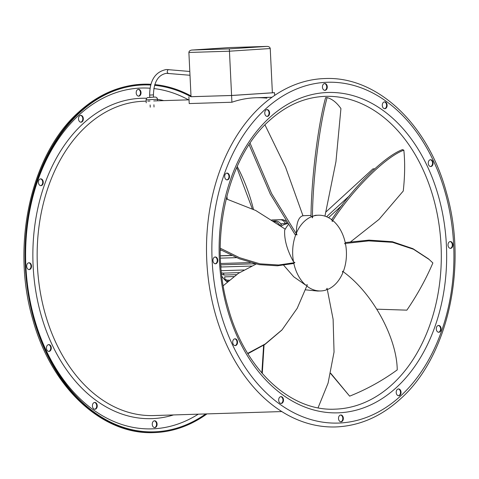 <?xml version="1.0" encoding="UTF-8"?>
<svg xmlns="http://www.w3.org/2000/svg" width="479" height="479" viewBox="0 0 479 479"><rect width="100%" height="100%" fill="white"/><g stroke="black" fill="none" stroke-linecap="round" stroke-linejoin="round"><path stroke-width="0.72" d="M191.031 96.692L231.585 95.507L274.521 92.687L274.653 95.411M274.521 92.687L272.377 92.758M188.888 96.836L189.217 103.566L231.914 102.237L231.585 95.507M266.917 98.165A157.238 111.571 88.2 0 0 255.96 97.752A157.238 111.571 88.2 0 0 231.914 102.237M166.171 69.545L166.626 69.521L166.171 69.545C155.292 71.82 149.789 80.328 149.652 95.076L149.759 97.345L152.993 97.165M188.888 52.462C189.025 51.079 190.055 50.271 191.989 50.038L229.345 48.87L229.447 51.199L188.888 52.462L191.031 96.728L231.591 95.471L272.377 92.794L270.234 48.523L229.447 51.199L231.591 95.471M229.345 48.87L266.911 46.409L229.555 47.571L191.989 50.038L229.555 47.571L266.911 46.409C268.857 46.457 269.964 47.164 270.234 48.523M220.238 249.559L239.231 258.75L259.079 264.636L277.371 265.797L293.28 263.534L293.777 263.103A37.889 26.884 88.2 0 0 297.231 273.527A37.889 26.884 88.2 0 0 305.913 285.304L293.735 276.784L283.688 265.252M343.209 271.821A37.889 26.884 88.2 0 0 345.593 244.386A113.236 78.963 -49.1 0 0 344.599 243.53L345.329 243.063A37.889 26.884 88.2 0 0 341.874 232.638A37.889 26.884 88.2 0 0 333.192 220.861A113.236 48.798 -63.6 0 0 332.145 221.424C353.484 188.313 386.331 156.388 403.839 150.178L402.54 149.598C385.176 155.837 352.772 187.139 331.498 219.975M318.373 215.215A37.889 26.884 88.2 0 0 312.805 216.215L315.338 215.311L318.373 215.215A37.889 26.884 88.2 0 1 332.354 220.166L332.145 221.424M324.942 216.149L335.953 161.621L340.934 108.553C336.665 102.518 332.055 98.878 327.109 97.632L325.624 97.608C318.254 124.001 311.308 178.122 311.003 216.688L311.877 216.556L312.422 217.861A113.236 30.806 -84.8 0 1 312.805 216.215M311.877 216.556A37.889 26.884 88.2 0 0 296.369 233.165C296.411 223.244 298.417 217.49 302.375 215.897A37.889 26.884 88.2 0 1 305.033 215.628L311.039 215.442M249.086 144.688L270.3 194.103L295.172 234.728L295.896 234.339L296.998 234.926A113.236 35.53 -107.7 0 1 296.369 233.165M295.896 234.339A37.889 26.884 88.2 0 0 293.513 261.785C287.119 250.182 284.173 239.638 284.67 230.159A37.889 26.884 88.2 0 1 288.28 224.723M293.777 263.103L294.896 262.624A113.236 60.204 -126.8 0 1 293.513 261.785M327.391 289.55A37.889 26.884 88.2 0 0 334.558 284.969A37.889 26.884 88.2 0 0 342.73 273A113.236 103.638 -51.5 0 0 342.497 271.228C372.722 292.603 396.965 338.282 397.229 369.896C382.332 380.715 366.471 389.463 349.646 396.151L330.636 373.518M274.192 221.633C276.359 221.675 278.269 222.951 279.922 225.465L281.43 224.741C279.784 222.25 277.88 220.987 275.718 220.945L273.365 221.017M280.766 223.795L287.478 223.501M287.562 223.627A30.309 21.507 88.2 0 0 281.065 226.208M374.56 168.836L372.961 168.889L326.019 211.88M349.49 195.755L326.576 216.742M342.156 205.21L328.552 217.67M227.525 281.646L226.244 280.91L224.944 279.275L227.381 280.215L229.231 280.155M233.758 276.563L224.651 276.85L224.944 279.275M236.428 274.659L224.202 275.042L221.825 274.204L221.597 273.743M221.496 272.832L223.304 273.126L239.53 272.623M243.955 269.994L221.28 270.701M251.643 266.055L221.166 267.001A34.099 24.195 88.2 0 1 220.855 265.785M220.789 264.833L254.87 263.773M250.272 262.57L220.699 263.492M236.548 257.648L220.418 258.151M220.34 255.876L231.77 255.523M231.537 255.415L220.334 255.762M220.244 250.236L221.376 250.2M285.352 223.651C284.179 221.088 282.538 219.789 280.431 219.747L271.821 220.017M282.041 219.645L281.826 219.645A34.099 24.195 -91.8 0 1 282.041 219.645C284.143 219.687 285.777 220.975 286.951 223.513M285.376 220.256L284.346 220.292M221.897 276.335A30.309 21.507 88.2 0 0 227.184 281.957M350.76 241.733L379.027 219.394L403.258 191.025C404.899 176.092 405.09 162.477 403.839 150.178M306.877 286.095A37.889 26.884 88.2 0 0 320.732 290.951L317.691 291.046L305.512 289.837M320.732 290.951A37.889 26.884 88.2 0 0 326.295 289.951A113.236 108.362 -115.7 0 0 327.067 288.292L333.115 319.277L334.049 352.029L328.085 383.104L318.068 407.797M247.685 353.394L265.282 343.946L282.083 329.809L297.208 308.302L307.35 284.73A113.236 90.369 -136.9 0 1 305.913 285.304M330.702 373.255L349.646 396.151M264.043 345.018L262.27 373.476M263.63 345.287L261.857 372.997M256.127 264.055L238.446 273.317L223.262 285.712M247.882 353.718L265.085 344.323L281.772 330.145M285.239 229.148L255.696 210.473L226.172 198.851M294.896 262.624L278.664 265.013L259.929 263.833L239.578 257.708L220.244 248.2M302.985 215.801L285.592 167.261L264.959 124.863M296.998 234.926L271.611 193.558L250.08 143.191M312.422 217.861C312.673 179.134 319.649 124.229 327.109 97.632M377.159 309.189L406.869 310.152C417.245 294.95 425.915 279.215 432.884 262.953L428.513 258.876L412.952 248.685L392.427 241.733L368.992 240.129L345.227 242.572M344.599 243.53L368.674 240.883L392.541 242.314L413.485 249.254L429.334 259.588M157.088 424.035A3.413 2.419 88.2 0 0 154.567 420.784A3.413 2.419 88.2 0 0 152.256 424.352A3.413 2.419 88.2 0 0 154.777 427.597A3.413 2.419 88.2 0 0 157.088 424.035M154.507 427.585A3.413 2.419 88.2 0 0 156.555 424.047A3.413 2.419 88.2 0 0 154.298 420.813M97.003 407.407A3.413 2.419 88.2 0 0 94.722 402.438A3.413 2.419 88.2 0 0 92.657 404.276A3.413 2.419 88.2 0 0 94.932 409.252A3.413 2.419 88.2 0 0 97.003 407.407M94.668 409.24A3.413 2.419 88.2 0 0 96.471 407.425A3.413 2.419 88.2 0 0 94.453 402.462M50.217 350.873A3.413 2.419 88.2 0 0 51.169 347.012A3.413 2.419 88.2 0 0 48.762 344.599A3.413 2.419 88.2 0 0 47.517 345.137A3.413 2.419 88.2 0 0 46.565 348.999A3.413 2.419 88.2 0 0 48.972 351.412A3.413 2.419 88.2 0 0 50.217 350.873M48.708 351.4A3.413 2.419 88.2 0 0 49.684 350.891A3.413 2.419 88.2 0 0 50.672 347.209A3.413 2.419 88.2 0 0 48.493 344.629M29.267 269.581A3.413 2.419 88.2 0 0 31.518 266.055A3.413 2.419 88.2 0 0 28.997 262.767A3.413 2.419 88.2 0 0 28.938 262.767A3.413 2.419 88.2 0 0 26.686 266.288A3.413 2.419 88.2 0 0 29.207 269.581A3.413 2.419 88.2 0 0 29.267 269.581M28.944 269.569A3.413 2.419 88.2 0 0 30.991 266.114A3.413 2.419 88.2 0 0 28.734 262.791M39.769 185.301A3.413 2.419 88.2 0 0 40.943 185.684A3.413 2.419 88.2 0 0 43.206 183.044A3.413 2.419 88.2 0 0 41.901 179.248A3.413 2.419 88.2 0 0 40.727 178.865A3.413 2.419 88.2 0 0 38.464 181.505A3.413 2.419 88.2 0 0 39.769 185.301M40.673 185.672A3.413 2.419 88.2 0 0 42.697 182.876A3.413 2.419 88.2 0 0 41.368 179.266A3.413 2.419 88.2 0 0 40.464 178.895M78.903 120.63A3.413 2.419 88.2 0 0 81.023 122.199A3.413 2.419 88.2 0 0 83.077 120.391A3.413 2.419 88.2 0 0 82.921 116.948A3.413 2.419 88.2 0 0 80.807 115.385A3.413 2.419 88.2 0 0 78.754 117.187A3.413 2.419 88.2 0 0 78.903 120.63M80.753 122.187A3.413 2.419 88.2 0 0 82.388 116.966A3.413 2.419 88.2 0 0 80.544 115.409M136.192 92.89A3.413 2.419 88.2 0 0 138.712 96.141A3.413 2.419 88.2 0 0 141.024 92.573A3.413 2.419 88.2 0 0 138.503 89.322A3.413 2.419 88.2 0 0 136.192 92.89M138.443 96.129A3.413 2.419 88.2 0 0 140.485 92.591A3.413 2.419 88.2 0 0 138.233 89.351M450.266 241.554A3.413 2.419 88.2 0 0 448.015 245.074A3.413 2.419 88.2 0 0 450.535 248.367A3.413 2.419 88.2 0 0 450.595 248.362A3.413 2.419 88.2 0 0 452.847 244.841A3.413 2.419 88.2 0 0 450.326 241.548A3.413 2.419 88.2 0 0 450.266 241.554M439.764 325.828A3.413 2.419 88.2 0 0 438.59 325.445A3.413 2.419 88.2 0 0 436.327 328.085A3.413 2.419 88.2 0 0 437.632 331.881A3.413 2.419 88.2 0 0 438.806 332.264A3.413 2.419 88.2 0 0 441.069 329.624A3.413 2.419 88.2 0 0 439.764 325.828M438.327 325.475A3.413 2.419 -91.8 0 1 439.231 325.846A3.413 2.419 -91.8 0 1 440.56 329.456A3.413 2.419 -91.8 0 1 438.536 332.252M400.63 390.499A3.413 2.419 88.2 0 0 398.51 388.93A3.413 2.419 88.2 0 0 396.456 390.738A3.413 2.419 88.2 0 0 396.612 394.181A3.413 2.419 88.2 0 0 398.726 395.75A3.413 2.419 88.2 0 0 400.779 393.942A3.413 2.419 88.2 0 0 400.63 390.499M398.247 388.96A3.413 2.419 -91.8 0 1 400.097 390.517A3.413 2.419 -91.8 0 1 398.456 395.732M343.341 418.239A3.413 2.419 88.2 0 0 340.82 414.988A3.413 2.419 88.2 0 0 338.515 418.556A3.413 2.419 88.2 0 0 341.036 421.807A3.413 2.419 88.2 0 0 343.341 418.239M340.557 415.018A3.413 2.419 -91.8 0 1 342.808 418.257A3.413 2.419 -91.8 0 1 340.767 421.795M283.257 401.618A3.413 2.419 88.2 0 0 280.975 396.642A3.413 2.419 88.2 0 0 278.91 398.486A3.413 2.419 88.2 0 0 281.191 403.462A3.413 2.419 88.2 0 0 283.257 401.618M280.712 396.672A3.413 2.419 -91.8 0 1 282.724 401.636A3.413 2.419 -91.8 0 1 280.922 403.444M236.476 345.084A3.413 2.419 88.2 0 0 237.422 341.216A3.413 2.419 88.2 0 0 235.015 338.803A3.413 2.419 88.2 0 0 233.77 339.342A3.413 2.419 88.2 0 0 232.824 343.209A3.413 2.419 88.2 0 0 235.231 345.622A3.413 2.419 88.2 0 0 236.476 345.084M234.752 338.833A3.413 2.419 -91.8 0 1 236.925 341.413A3.413 2.419 -91.8 0 1 235.937 345.102A3.413 2.419 -91.8 0 1 234.961 345.61M215.526 263.785A3.413 2.419 88.2 0 0 217.777 260.265A3.413 2.419 88.2 0 0 215.257 256.972A3.413 2.419 88.2 0 0 215.197 256.978A3.413 2.419 88.2 0 0 212.945 260.498A3.413 2.419 88.2 0 0 215.466 263.791A3.413 2.419 88.2 0 0 215.526 263.785M214.987 257.001A3.413 2.419 -91.8 0 1 217.244 260.325A3.413 2.419 -91.8 0 1 215.197 263.773M226.028 179.511A3.413 2.419 88.2 0 0 227.196 179.888A3.413 2.419 88.2 0 0 229.459 177.254A3.413 2.419 88.2 0 0 228.154 173.452A3.413 2.419 88.2 0 0 226.986 173.075A3.413 2.419 88.2 0 0 224.723 175.715A3.413 2.419 88.2 0 0 226.028 179.511M226.717 173.105A3.413 2.419 -91.8 0 1 227.621 173.47A3.413 2.419 -91.8 0 1 228.95 177.08A3.413 2.419 -91.8 0 1 226.926 179.876M265.162 114.84A3.413 2.419 88.2 0 0 267.276 116.409A3.413 2.419 88.2 0 0 269.33 114.601A3.413 2.419 88.2 0 0 269.18 111.158A3.413 2.419 88.2 0 0 267.066 109.589A3.413 2.419 88.2 0 0 265.013 111.397A3.413 2.419 88.2 0 0 265.162 114.84M266.797 109.619A3.413 2.419 -91.8 0 1 268.647 111.176A3.413 2.419 -91.8 0 1 267.007 116.391M322.445 87.094A3.413 2.419 88.2 0 0 324.966 90.345A3.413 2.419 88.2 0 0 327.277 86.777A3.413 2.419 88.2 0 0 324.756 83.532A3.413 2.419 88.2 0 0 322.445 87.094M324.493 83.562A3.413 2.419 -91.8 0 1 326.744 86.795A3.413 2.419 -91.8 0 1 324.702 90.333M382.529 103.721A3.413 2.419 88.2 0 0 384.811 108.697A3.413 2.419 88.2 0 0 386.882 106.853A3.413 2.419 88.2 0 0 384.601 101.877A3.413 2.419 88.2 0 0 382.529 103.721M384.332 101.907A3.413 2.419 -91.8 0 1 386.343 106.871A3.413 2.419 -91.8 0 1 384.541 108.679M429.316 160.255A3.413 2.419 88.2 0 0 428.37 164.117A3.413 2.419 88.2 0 0 430.771 166.53A3.413 2.419 88.2 0 0 432.016 165.997A3.413 2.419 88.2 0 0 432.968 162.13A3.413 2.419 88.2 0 0 430.561 159.717A3.413 2.419 88.2 0 0 429.316 160.255M430.292 159.746A3.413 2.419 -91.8 0 1 432.471 162.327A3.413 2.419 -91.8 0 1 431.483 166.009A3.413 2.419 -91.8 0 1 430.507 166.518M324.81 78.55A174.284 123.666 88.2 0 0 261.199 106.063A174.284 123.666 88.2 0 0 212.694 303.59A174.284 123.666 88.2 0 0 335.647 426.951C359.268 426.011 380.823 416.712 400.312 399.043C448.009 356.981 468.031 266.342 446.422 192.48C428.238 124.378 377.284 75.969 324.81 78.55M150.675 85.028A173.53 123.127 88.2 0 0 143.377 84.951A173.53 123.127 88.2 0 0 80.047 112.349A173.53 123.127 88.2 0 0 31.752 309.015A173.53 123.127 88.2 0 0 154.166 431.836A173.53 123.127 88.2 0 0 205.725 413.934M190.995 95.944A174.284 123.666 88.2 0 0 154.759 84.579M150.885 84.28A174.284 123.666 88.2 0 0 143.353 84.196A174.284 123.666 88.2 0 0 79.748 111.709A174.284 123.666 88.2 0 0 31.243 309.236A174.284 123.666 88.2 0 0 154.19 432.597A174.284 123.666 88.2 0 0 206.982 413.898M190.911 96.704A173.53 123.127 88.2 0 0 154.525 85.316M450.056 241.578A3.413 2.419 -91.8 0 1 452.314 244.901A3.413 2.419 -91.8 0 1 450.266 248.35M147.736 99.788L157.441 99.249C157.286 97.614 156.172 96.896 154.106 97.093L147.43 97.608L146.466 98.423L146.089 99.8L147.736 99.788M169.045 69.683A1.892 1.329 97.7 0 0 168.859 69.641A1.892 1.329 97.7 0 0 168.674 69.635A1.892 1.329 97.7 0 0 167.273 71.473A1.892 1.329 97.7 0 0 168.351 73.395A1.892 1.329 97.7 0 0 168.542 73.401M149.652 95.076L153.436 94.89C153.813 82.041 158.142 74.856 166.417 73.323L189.989 75.269M227.381 280.215A34.099 24.195 88.2 0 0 228.1 281.137M223.304 273.126A34.099 24.195 88.2 0 0 224.202 275.042M274.257 221.603A34.099 24.195 -91.8 0 1 275.718 220.945M280.431 219.747A34.099 24.195 -91.8 0 1 281.826 219.645L271.737 219.963M253.463 209.299A156.477 111.032 88.2 0 0 237.207 166.447M335.09 409.156A156.477 111.032 88.2 0 0 392.199 384.451A156.477 111.032 88.2 0 0 435.746 207.108A156.477 111.032 88.2 0 0 325.361 96.351C305.105 97.093 286.424 105.2 269.312 120.66C226.783 157.944 208.347 240.715 228.16 307.716C244.691 369.159 290.13 411.563 335.09 409.156M396.367 387.553A160.267 113.721 88.2 0 0 427.316 166.189A160.267 113.721 88.2 0 0 269.42 117.78A160.267 113.721 88.2 0 0 238.47 339.144A160.267 113.721 88.2 0 0 396.367 387.553M400.42 396.163A170.494 120.977 88.2 0 0 433.345 160.669A170.494 120.977 88.2 0 0 265.372 109.17A170.494 120.977 88.2 0 0 232.447 344.664A170.494 120.977 88.2 0 0 400.42 396.163M146.155 101.165L143.886 101.237A157.238 111.571 88.2 0 0 86.501 126.061A157.238 111.571 88.2 0 0 42.739 304.261A157.238 111.571 88.2 0 0 153.663 415.556L281.796 411.569M146.58 98.267A160.267 113.721 88.2 0 0 83.166 123.576A160.267 113.721 88.2 0 0 42.529 319.894A160.267 113.721 88.2 0 0 173.53 414.934M150.011 88.214A170.494 120.977 88.2 0 0 79.113 114.966A170.494 120.977 88.2 0 0 41.38 339.371A170.494 120.977 88.2 0 0 198.282 414.167M188.504 99.848A170.494 120.977 88.2 0 0 153.789 88.561M163.752 100.62A160.267 113.721 88.2 0 0 157.441 99.327M157.513 100.812L157.441 99.249M146.233 102.823L146.089 99.8M166.626 69.521L189.81 71.467M154.022 106.997L153.915 104.775M153.543 97.159L153.436 94.89M150.238 107.182L150.131 104.961M227.315 199.126L226.842 196.18M282.083 329.809L281.46 330.474M236.758 167.44L252.229 208.67M147.801 101.117L149.939 101.045M153.729 100.931L189.037 99.83M255.96 97.752L272.018 97.249M154.19 432.597C101.799 435.166 50.912 386.924 32.662 318.978C10.921 245.056 30.913 154.226 78.688 112.104C98.177 94.435 119.732 85.13 143.353 84.196"/></g></svg>
